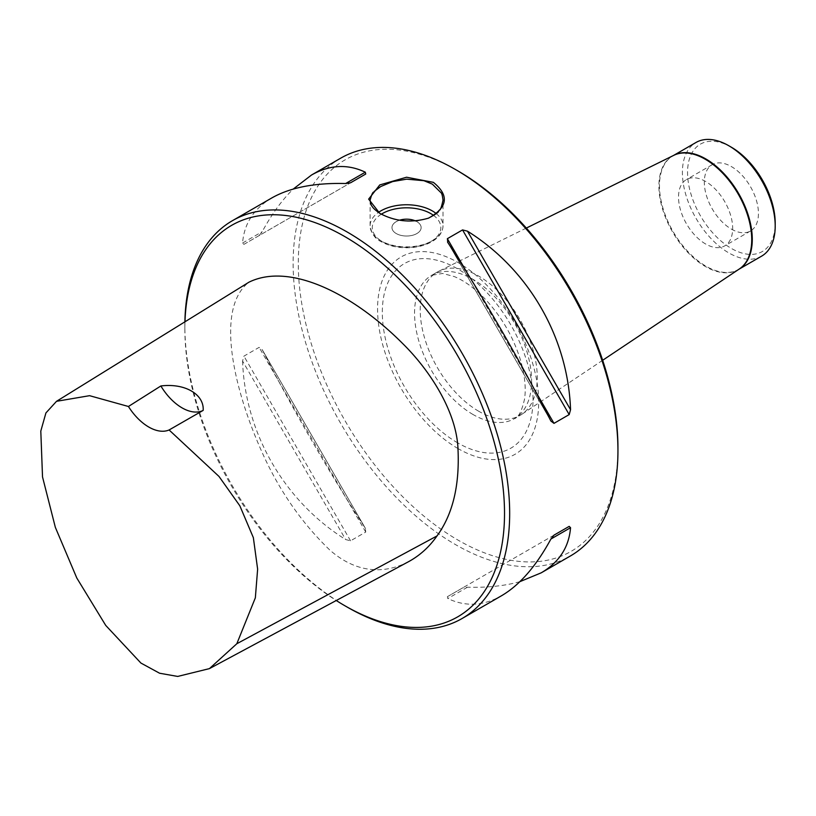 <?xml version="1.0" encoding="UTF-8"?>
<svg xmlns="http://www.w3.org/2000/svg" width="816" height="816" viewBox="0 0 816 816"><rect width="100%" height="100%" fill="white"/><g stroke="black" fill="none" stroke-linecap="round" stroke-linejoin="round"><path stroke-width="0.61" stroke-dasharray="4.08 3.06" d="M731.371 229.092A38.281 22.103 -120 0 0 750.516 230.979A38.281 22.103 -120 0 0 750.516 186.782A38.281 22.103 -120 0 0 712.235 164.679A38.281 22.103 -120 0 0 706.37 195.35A38.281 22.103 -120 0 0 731.371 229.092M705.595 243.974A38.281 22.103 60 0 1 680.585 210.242A38.281 22.103 60 0 1 686.46 179.561A38.281 22.103 60 0 1 724.741 201.664A38.281 22.103 60 0 1 724.741 245.871A38.281 22.103 60 0 1 705.595 243.974M731.381 147.227A61.975 35.782 -120 0 0 687.551 172.533A61.975 35.782 -120 0 0 731.371 248.431A61.975 35.782 -120 0 0 775.2 223.135M184.977 321.79A226.032 130.499 -120 0 0 184.855 328.807A226.032 130.499 -120 0 0 336.253 600.515M408.765 561.571C388.334 572.373 359.428 575.974 329.909 550.137C300.727 522.067 277.552 488.162 260.365 448.433C234.09 388.589 214.883 308.642 248.921 282.203M271.922 197.88C253.939 208.447 244.147 223.492 242.566 243.035L243.943 244.351L350.564 182.784M243.943 244.351L365.741 174.022L259.121 235.589L262.222 231.693C271.708 214.139 282.05 199.93 293.23 189.067M242.566 361.029C245.065 433.184 284.396 501.31 345.647 539.549L350.564 540.814L365.741 532.052L365.293 528.207C330.449 474.718 291.118 406.592 262.222 349.687L365.578 528.686L262.222 349.687L259.121 347.371L243.943 356.133L242.566 361.029L345.647 539.549M553.993 535.143L447.372 596.7L447.821 598.546C465.538 606.951 483.46 606.002 501.605 595.7M519.884 581.655C504.89 585.908 487.417 587.755 467.476 587.204L462.55 587.938L447.372 596.7M553.972 535.163L462.55 587.938L553.972 535.163M340.7 158.171A229.684 132.61 -120 0 0 305.49 342.22A229.684 132.61 -120 0 0 455.542 544.619A229.684 132.61 -120 0 0 570.374 555.992M184.895 321.841A229.684 132.61 -120 0 0 184.855 325.829A229.684 132.61 -120 0 0 347.259 607.124M380.276 213.608L390.844 218.28C391.313 218.107 391.925 219.616 406.45 221.248L417.884 220.912L428.635 218.117M415.528 220.952A14.586 8.415 180 0 1 416.874 221.646A14.586 8.415 180 0 1 421.138 227.593A14.586 8.415 180 0 1 406.562 236.018A14.586 8.415 180 0 1 391.976 227.593A14.586 8.415 180 0 1 399.656 220.177M399.667 220.177A14.586 8.415 0 0 0 391.976 227.603A14.586 8.415 0 0 0 396.25 233.56A14.586 8.415 0 0 0 412.141 235.385A14.586 8.415 0 0 0 421.138 227.603A14.586 8.415 0 0 0 416.874 221.646A14.586 8.415 0 0 0 415.517 220.963M478.737 411.264A82.763 47.777 60 0 1 424.677 338.334A82.763 47.777 60 0 1 437.356 272.024A82.763 47.777 60 0 1 438.957 271.167A82.763 47.777 60 0 1 520.118 319.801A82.763 47.777 60 0 1 521.648 414.406A82.763 47.777 60 0 1 520.118 415.364A82.763 47.777 60 0 1 478.737 411.264M761.614 256.153A65.627 37.883 60 0 1 728.8 252.899A65.627 37.883 60 0 1 685.93 195.075A65.627 37.883 60 0 1 695.987 142.484M458.113 448.616A113.924 65.77 60 0 1 388.355 268.811A113.924 65.77 60 0 1 527.881 349.36A113.924 65.77 60 0 1 458.113 448.616M617.947 447.872A226.032 130.499 60 0 1 458.113 540.151A226.032 130.499 60 0 1 298.289 263.313A226.032 130.499 60 0 1 458.123 171.044M550.902 421.046L447.821 242.515M534.245 389.15L467.119 272.881M242.566 243.035L262.222 231.693M350.564 540.814L243.943 356.133M365.741 532.052L259.121 347.371M467.476 587.204L447.821 598.546M436.213 213.568A36.455 21.053 180 0 1 443.017 225.808A36.455 21.053 180 0 1 420.505 245.259A36.455 21.053 180 0 1 380.776 240.689A36.455 21.053 180 0 1 370.097 225.808A36.455 21.053 180 0 1 378.42 212.425M381.347 214.19A34.272 19.788 0 0 0 382.327 241.587A34.272 19.788 0 0 0 429.216 242.444A34.272 19.788 0 0 0 433.643 215.475M739.092 269.147A65.627 37.883 60 0 1 738.684 269.392L739.357 268.964A65.647 37.903 60 0 1 705.32 266.475A65.647 37.903 60 0 1 662.113 207.499A65.647 37.903 60 0 1 673.761 155.346L673.057 155.723A65.627 37.883 60 0 1 673.475 155.489M739.031 269.188L738.684 269.392A65.627 37.883 60 0 1 705.871 266.138A65.627 37.883 60 0 1 663 208.315A65.627 37.883 60 0 1 673.057 155.723L673.404 155.53M473.066 414.538A82.763 47.777 60 0 1 419.006 341.608A82.763 47.777 60 0 1 431.684 275.298A82.763 47.777 60 0 1 514.447 323.075A82.763 47.777 60 0 1 514.447 418.639A82.763 47.777 60 0 1 473.066 414.538M457.664 442.853A106.539 61.506 60 0 1 392.414 274.696A106.539 61.506 60 0 1 522.903 350.033A106.539 61.506 60 0 1 457.664 442.853M712.235 164.679L686.46 179.561M750.516 230.979L724.741 245.871M447.535 242.046L551.167 421.535M184.855 328.807L184.855 325.829M370.097 200.216L370.097 225.808C371.382 233.58 375.095 238.874 381.235 241.699C388.396 245.708 396.913 247.738 406.756 247.778C415.864 247.697 423.851 245.881 430.726 242.332C438.682 238.017 442.772 232.509 443.017 225.808L443.017 200.226M380.776 213.904L379.746 213.302M526.33 228.072L438.957 271.167M602.657 360.284L521.648 414.406M437.356 272.024L431.684 275.298L442.629 273.462L454.216 276.553C463.845 280.459 473.861 287.66 484.286 298.156C501.554 316.353 513.764 337.477 520.914 361.539C524.882 376.115 526.096 388.6 524.555 398.993C521.863 411.019 518.497 417.568 514.447 418.639L520.118 415.364"/><path stroke-width="1.22" d="M775.2 226.114L775.2 223.135A61.975 35.782 -120 0 0 731.381 147.227L728.8 145.738A65.627 37.883 60 0 1 775.2 226.114A65.627 37.883 60 0 1 761.614 256.153L739.031 269.188M336.253 600.515A226.032 130.499 -120 0 0 344.689 605.645A226.032 130.499 -120 0 0 504.523 513.366A226.032 130.499 -120 0 0 344.689 236.528A226.032 130.499 -120 0 0 184.977 321.79M56.528 401.309L248.921 282.203C289.527 262.191 352.655 293.291 402.941 343.811C430.552 371.045 456.889 412.621 458 449.402C459.683 485.622 452.686 514.468 437.009 535.928C429.379 546.873 419.965 555.421 408.765 561.571L209.426 668.62L236.824 643.732L255.347 597.822L257.632 569.16L253.358 537.662L239.853 505.818L218.994 476.442L169.096 429.971L203.174 410.397C204.275 394.444 185.089 382.939 160.864 385.968L128.428 406.49L89.566 395.678L56.528 401.309L45.92 412.937L40.8 431.072L42.524 476.942L55.355 527.381L76.806 578.024L105.723 625.403L140.903 663.051L159.589 673.231L177.684 676.433L209.426 668.62M169.096 429.971A43.748 25.255 60 0 1 128.428 406.49M160.864 385.968A43.748 25.255 -120 0 0 203.174 410.397M447.821 242.515L447.372 238.68L462.55 229.918L467.476 231.173C528.717 269.413 568.048 337.538 570.547 409.703L569.18 414.589L553.993 423.361L550.902 421.046C521.995 364.13 482.664 296.004 447.821 242.515L447.535 242.046M293.23 189.067L311.518 175.022C329.654 164.73 347.575 163.781 365.293 172.186L365.741 174.022L350.564 182.784L345.647 183.529C314.762 182.723 290.19 187.517 271.922 197.88L232.427 220.687A229.684 132.61 -120 0 0 184.895 321.841M344.689 605.645L347.259 607.124A229.684 132.61 -120 0 0 462.101 618.508L501.605 595.7C519.71 585.072 536.143 566.182 550.902 539.039L553.993 535.143L569.18 526.381L553.972 535.163L569.18 526.381L570.547 527.697C568.966 547.23 559.184 562.285 541.192 572.842L519.884 581.655M541.192 572.842L570.374 555.992A229.684 132.61 -120 0 0 617.947 450.85A229.684 132.61 -120 0 0 455.542 169.555L455.542 169.555A229.684 132.61 -120 0 0 340.7 158.171L311.518 175.022M433.367 182.345C449.422 195.401 447.841 207.325 428.614 218.117C411.386 223.156 395.097 221.554 379.746 213.313L368.648 199.114L379.766 184.926L406.562 177.225L433.367 182.345M462.101 618.508A229.684 132.61 -120 0 0 497.311 434.459A229.684 132.61 -120 0 0 347.269 232.06A229.684 132.61 -120 0 0 232.427 220.687M428.288 218.239C435.234 214.608 438.692 212.242 438.671 211.16C439.324 208.682 440.059 213.741 443.017 200.226C442.496 195.901 441.884 193.453 441.17 192.882L432.337 184.141L423.912 180.703L406.664 179.153L392.69 181.57L380.776 186.507L374.442 191.23C373.789 193.259 373.055 189.312 370.097 200.185C370.617 203.653 371.229 205.622 371.943 206.111L372.422 206.825C371.963 205.958 372.8 208.702 380.276 213.608M399.656 220.177A14.586 8.415 180 0 1 415.528 220.952M415.517 220.963A14.586 8.415 0 0 0 399.667 220.177M673.404 155.53L695.987 142.484A65.627 37.883 60 0 1 728.8 145.738M455.542 169.555L458.123 171.044A226.032 130.499 60 0 1 617.947 447.872L617.947 450.85M437.009 535.928L236.824 643.732M553.993 423.361L534.245 389.15M467.119 272.881L447.372 238.68M569.18 414.589L462.55 229.918M570.547 409.703L467.476 231.173M345.647 183.529L365.293 172.186M570.547 527.697L550.902 539.039M378.42 212.425A36.455 21.053 180 0 1 436.213 213.568M433.643 215.475A34.272 19.788 0 0 0 381.347 214.19M526.33 228.072L673.761 155.346A65.647 37.903 60 0 1 738.143 193.922A65.647 37.903 60 0 1 739.357 268.964L602.657 360.284M673.475 155.489A65.627 37.883 60 0 1 738.684 193.616A65.627 37.883 60 0 1 739.092 269.147"/></g></svg>
